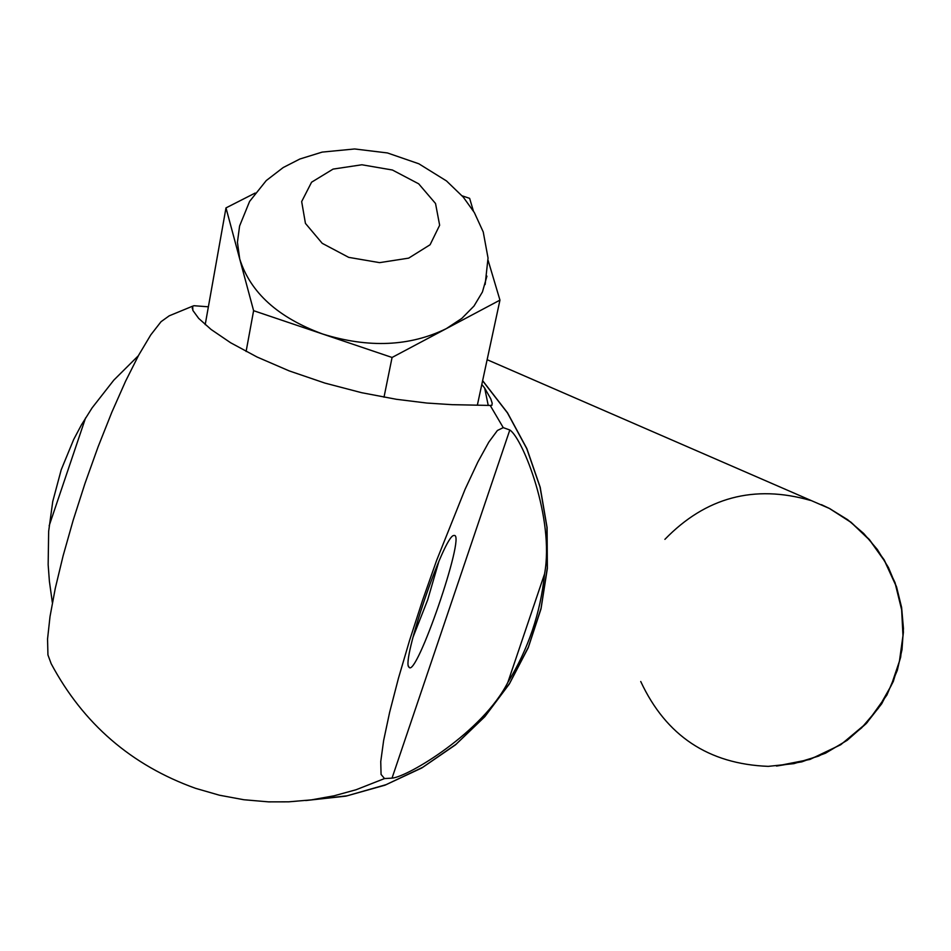 <?xml version="1.0" encoding="UTF-8"?>
<svg xmlns="http://www.w3.org/2000/svg" width="951" height="951" viewBox="0 0 951 951"><rect width="100%" height="100%" fill="white"/><g stroke="black" fill="none" stroke-linecap="round" stroke-linejoin="round"><path stroke-width="1.43" d="M52.376 602.732L49.393 581.251L48.156 564.716L48.656 531.347L52.757 501.439L61.221 469.746L73.714 439.421L81.406 424.931L92.081 407.908L113.811 380.138L138.418 355.674M491.881 405.34L490.193 405.435L503.245 427.629L509.807 429.995C522.765 438.256 554.695 518.818 544.566 573.893C540.584 612.872 528.34 649.046 507.846 682.39C482.799 731.83 408.3 776.789 392.026 778.144L384.525 778.56L356.078 789.746L333.991 795.821L311.464 799.862L288.688 801.836L268.634 801.871L243.872 799.743L219.443 795.214L195.561 788.331C131.404 765.317 83.272 723.759 51.152 663.655L47.942 654.93L47.55 639.024L50.023 616.545L55.265 588.407L63.099 555.848L73.156 520.304L85.008 483.381L98.108 446.792L111.861 412.175L125.627 381.113L138.787 354.973L150.769 334.895L161.052 321.688L169.207 315.827L192.839 306.091M485.153 284.48L488.041 258.042L483.239 231.961L474.335 212.549L463.327 197.178L446.495 180.94L418.856 163.786L387.426 152.945L354.64 148.962L322.187 152.101L299.874 159.007L283.184 167.554L266.256 180.571L249.602 201.41L239.593 225.993L237.429 242.243L239.723 258.981C250.363 292.599 278.049 317.622 322.781 334.051C368.667 348.256 409.833 346.449 446.292 328.642L461.829 318.395L474.002 306.032L482.43 291.981L486.924 276.147M255.165 193.053L225.993 207.9L253.608 310.692L392.074 357.469L499.953 300.124L488.113 260.372M473.396 211.003L469.628 198.343L462.162 195.835M499.953 300.124L477.414 404.888M392.074 357.469L384.002 397.209M253.608 310.692L246.107 351.49M225.993 207.9L205.202 324.648M491.893 405.328L492.19 403.224L490.787 398.861L484.665 388.067L488.16 405.043M490.193 405.435L452.117 404.674L426.928 403.058L396.377 399.289L361.546 392.68L324.909 383.087L289.211 370.902L257.043 357.005L230.606 342.74L211.086 329.462L198.676 318.395L192.863 310.418L192.684 306.222L193.909 305.711L208.388 306.804M503.245 427.629L497.409 430.482L488.802 442.12L477.83 462.067L465.039 489.385L436.664 560.305L422.601 600.2L409.631 640.225L398.445 678.265L389.637 712.287L383.633 740.52L380.745 761.561L381.066 774.423L384.525 778.56M307.03 800.409L347.186 795.785L386.094 784.658L422.731 767.314L456.111 744.205L485.343 715.937L509.653 683.27L528.387 647.072L541.048 608.295L547.289 567.985L546.944 527.211L540.037 487.055L526.735 448.599L507.418 412.853L482.597 380.769M481.812 384.442L484.665 388.067M412.924 637.467L427.641 599.998L438.886 561.352M454.4 535.437L453.734 535.496C443.76 535.841 400.644 662.859 409.037 667.21C416.11 678.848 465.633 534.961 454.4 535.437M487.126 359.692L829.391 508.452L851.074 522.408L869.737 540.227L884.727 561.245L895.497 584.734L901.655 609.829L902.975 635.66L899.42 661.278L891.111 685.766L878.344 708.245L861.582 727.907L841.433 744.062L818.609 756.104L793.942 763.629L768.301 766.363L793.942 763.629L818.609 756.104L841.433 744.062L861.582 727.907L878.344 708.245L891.111 685.766L899.42 661.278L902.975 635.66L901.655 609.829L895.497 584.734L884.727 561.245L869.737 540.227L851.074 522.408L829.391 508.452L812.653 501.177M305.699 800.552L345.986 796.13L385.06 785.157L421.875 767.921L455.446 744.883L484.867 716.638L509.356 683.959L528.245 647.702L541.024 608.842L547.36 568.425L547.087 527.532L540.192 487.257L526.89 448.67L507.525 412.817L482.621 380.638M768.301 766.363C708.519 764.057 665.997 735.765 640.736 681.498M664.904 539.348C705.666 497.302 754.191 484.321 810.466 500.416M85.59 417.893L49.155 525.784M544.566 573.893L507.846 682.39M509.807 429.995L392.026 778.144M348.708 257.364L379.604 262.642L408.668 258.137L430.09 244.752L439.647 225.244L435.534 203.502L418.678 183.816L392.418 170.015L361.903 164.773L333.076 169.1L311.571 182.212L301.669 201.576L305.437 223.39L322.223 243.325L348.708 257.364M821.402 504.648L829.771 508.619L850.967 522.206L869.309 539.467L884.168 559.83L895.022 582.594L901.512 606.988L903.414 632.165L900.645 657.26L893.31 681.427L881.672 703.823L866.111 723.687L847.163 740.33L825.492 753.204L801.836 761.846L777.015 765.983M192.257 308.659L192.684 306.222M408.55 666.211L409.037 667.21M829.391 508.452L847.686 519.721L863.686 533.463L877.369 549.523L888.424 567.497L896.579 586.981L901.619 607.499L903.45 628.552L902.012 649.628L897.34 670.241L886.891 695.05L866.932 722.819L840.732 744.74L809.931 759.445L776.432 766.03"/></g></svg>
